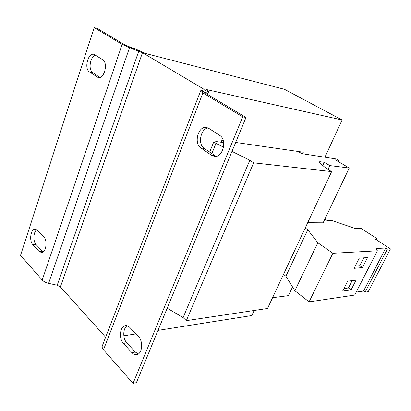 <?xml version="1.0" encoding="UTF-8"?>
<svg xmlns="http://www.w3.org/2000/svg" width="411" height="411" viewBox="0 0 411 411"><rect width="100%" height="100%" fill="white"/><g stroke="black" fill="none" stroke-linecap="round" stroke-linejoin="round"><path stroke-width="0.62" d="M324.978 157.089L342.106 119.986L284.474 89.295L145.679 53.512L138.332 50.219L125.447 45.256L97.448 28.487L94.17 27.583L122.144 44.388L42.21 280.019C43.658 281.566 45.796 282.67 48.616 283.349L57.206 285.234L60.412 286.899L105.637 337.236M254.173 310.48L251.835 315.54L158.004 330.398M342.106 119.986L206.456 89.541C208.141 90.554 208.88 91.257 208.68 91.653L205.269 92.444L205.13 92.799M302.619 153.771L303.318 152.219L235.667 142.442M231.974 151.382L249.811 160.295L253.664 162.818L331.631 171.618L325.995 168.222L319.619 162.782L319.049 161.862L320.071 161.718L324.248 162.263L322.763 165.469M324.248 162.263L329.807 165.582L328.014 169.435M329.807 165.582L349.252 168.007L323.133 222.813L307.7 222.705M221.324 141.661L222.531 142.453L216.777 141.636L213.756 141.929L209.656 152.127M213.756 141.929L215.97 143.388L211.845 153.611M167.179 308.183L183.095 317.575L186.322 320.652L267.52 308.476L331.631 171.618M249.811 160.295L183.095 317.575M215.97 143.388L223.558 147.179M253.664 162.818L186.322 320.652M292.55 286.986L288.43 295.632L272.56 297.718M349.252 168.007L335.386 159.889L339.142 160.408L338.52 161.723M339.142 160.408L336.815 159.057L301.818 153.652L298.211 151.479M221.082 142.247L221.817 140.439L223.276 140.649M135.918 333.891L123.845 335.802M122.144 44.388L129.522 47.697L142.478 52.685L203.265 88.827L202.721 90.24M42.21 280.019L20.55 255.365L94.17 27.583M43.772 236.828C47.815 240.61 46.027 252.786 41.485 252.513L38.963 251.296L32.829 244.596C28.904 240.769 30.753 228.788 35.233 229.138L37.529 230.252L43.772 236.828M102.637 59.693C108.432 62.878 104.255 79.349 98.167 77.53L89.449 71.899C83.88 68.637 88.026 52.469 94.011 54.334L102.637 59.693M36.851 229.667C33.342 231.783 32.839 241.344 36.07 244.524L43.109 251.938M95.629 55.156C90.189 56.25 87.954 69.829 92.737 72.598L99.868 77.448M205.058 92.598L206.214 93.636L245.989 117.464L242.721 116.837L202.911 92.917C201.2 91.874 200.45 91.15 200.666 90.749L204.365 89.875L203.265 88.827M205.079 92.542L201.061 90.548M200.625 90.857L102.39 345.661C101.856 346.915 102.221 348.287 103.49 349.782L133.036 383.417L136.416 382.641L245.989 117.464M242.721 116.837L133.036 383.417M219.664 135.378C227.519 139.791 222.849 157.988 214.362 156.365L211.614 155.317L200.979 148.052C193.422 143.526 198.21 125.617 206.563 127.477L208.798 128.35L219.664 135.378M138.445 336.558C143.48 341.371 142.257 354.046 136.714 354.652C135.019 354.929 133.426 354.272 131.931 352.689L123.444 343.426C118.548 338.536 119.955 326.041 125.468 325.63C126.989 325.44 128.427 326.041 129.789 327.439L138.445 336.558M208.177 127.996C200.501 128.602 197.532 144.446 204.293 148.474L216.042 156.319M127.194 325.764C122.848 328.173 122.612 338.638 126.809 342.856L135.306 352.063L138.343 353.969M324.931 219.037L326.93 220.368L331.446 220.419L355.227 228.454L361.177 228.424L376.969 238.668L375.413 239.12L390.45 248.896L387.393 249.061L385.775 248.003L376.152 248.491L377.365 250.787L354.667 295.072L309.087 301.874L294.862 290.726L285.907 276.228L307.767 229.734L305.234 227.971M285.907 276.228L283.498 274.368M390.45 248.896L368.235 291.697L365.096 292.154L363.555 291.045L356.188 292.098M377.365 250.787L332.879 253.274L317.842 242.726L307.767 229.734M376.409 239.767L376.969 238.668M365.096 292.154L387.393 249.061M363.555 291.045L385.775 248.003M362.461 267.576L367.557 257.574L359.271 258.154L354.128 268.337L362.461 267.576L359.733 265.686L363.714 257.841M351.086 289.914L356.06 280.153L347.665 281.139L342.646 291.07L351.086 289.914L348.43 287.977L352.165 280.61M309.087 301.874L332.879 253.274M294.862 290.726L317.842 242.726M343.909 288.573L348.43 287.977M355.268 266.071L359.733 265.686M320.071 161.718L319.594 162.761M142.478 52.685L60.412 286.899M129.121 46.9L129.522 47.697L48.616 283.349M138.332 50.219L138.79 51.031L57.206 285.234M204.18 89.968L208.326 91.833L207.355 94.319M202.911 92.917L103.49 349.782M131.931 352.689L135.306 352.063M126.809 342.856L123.444 343.426M211.614 155.317L214.922 155.707M204.293 148.474L200.979 148.052M96.893 76.98L99.534 77.53M92.737 72.598L89.449 71.899M38.963 251.296L42.22 251.188M36.07 244.524L32.829 244.596M207.586 94.458L208.68 91.653"/></g></svg>
